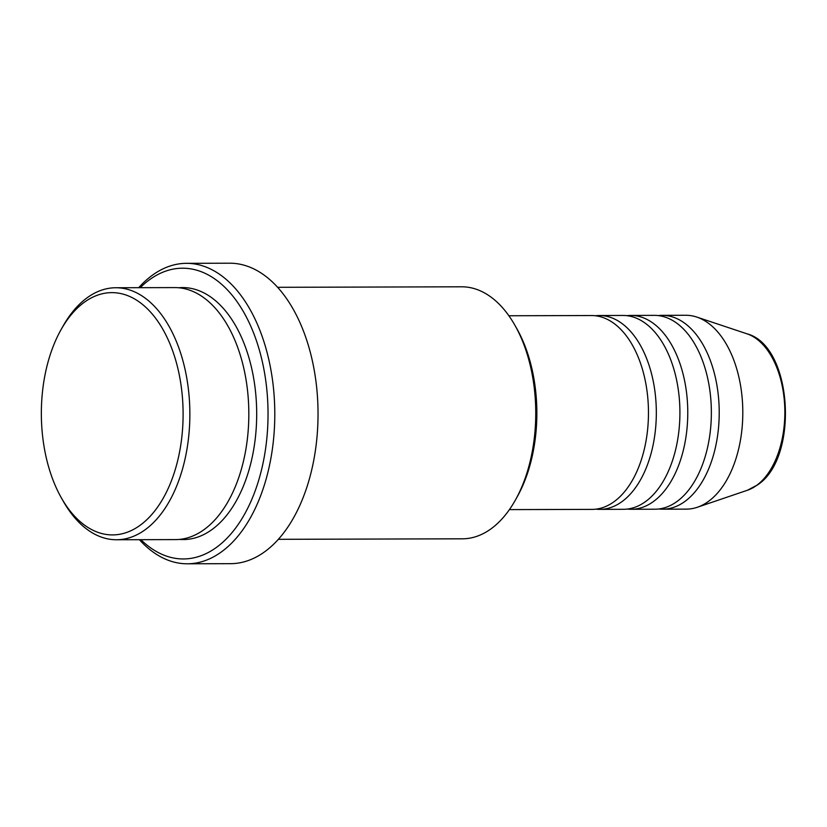 <?xml version="1.0" encoding="UTF-8"?>
<svg xmlns="http://www.w3.org/2000/svg" width="827" height="827" viewBox="0 0 827 827"><rect width="100%" height="100%" fill="white"/><g stroke="black" fill="none" stroke-linecap="round" stroke-linejoin="round"><path stroke-width="1.24" d="M509.411 509.608L592.029 509.391A96.924 56.701 -90.2 0 0 614.161 501.617A96.924 56.701 -90.2 0 0 647.272 392.99A96.924 56.701 -90.2 0 0 591.501 315.532L508.884 315.759M595.957 509.143A96.924 56.701 -90.2 0 0 599.885 509.37A96.924 56.701 -90.2 0 0 622.018 501.596A96.924 56.701 -90.2 0 0 655.129 392.959A96.924 56.701 -90.2 0 0 599.358 315.511A96.924 56.701 -90.2 0 0 595.43 315.759M599.885 509.37L623.475 509.298A96.924 56.701 -90.2 0 0 645.608 501.534A96.924 56.701 -90.2 0 0 678.719 392.897A96.924 56.701 -90.2 0 0 622.948 315.449L599.358 315.511M627.404 509.06A96.924 56.701 -90.2 0 0 631.332 509.277A96.924 56.701 -90.2 0 0 653.464 501.513A96.924 56.701 -90.2 0 0 686.575 392.877A96.924 56.701 -90.2 0 0 630.805 315.428A96.924 56.701 -90.2 0 0 626.876 315.666M631.332 509.277L654.922 509.215A96.924 56.701 -90.2 0 0 677.055 501.451A96.924 56.701 -90.2 0 0 710.166 392.815A96.924 56.701 -90.2 0 0 654.395 315.366L630.805 315.428M658.85 508.967A96.924 56.701 -90.2 0 0 662.778 509.194A96.924 56.701 -90.2 0 0 684.911 501.431A96.924 56.701 -90.2 0 0 718.022 392.794A96.924 56.701 -90.2 0 0 662.251 315.345A96.924 56.701 -90.2 0 0 658.323 315.583M84.23 302.31A121.156 70.874 -90.2 0 0 60.878 329.973A121.156 70.874 -90.2 0 0 61.332 497.823A121.156 70.874 -90.2 0 0 140.218 525.217A121.156 70.874 -90.2 0 0 177.329 366.247A121.156 70.874 -90.2 0 0 84.23 302.31M60.878 329.973L62.759 326.613A126.004 73.706 89.8 0 1 87.042 297.844A126.004 73.706 89.8 0 1 115.811 287.744A126.004 73.706 89.8 0 1 188.308 388.432A126.004 73.706 89.8 0 1 145.263 529.662A126.004 73.706 89.8 0 1 116.493 539.752A126.004 73.706 89.8 0 1 63.234 501.183L61.332 497.823M278.348 539.318L462.396 538.811A126.004 73.706 -90.2 0 0 491.166 528.722A126.004 73.706 -90.2 0 0 515.448 499.953A126.004 73.706 -90.2 0 0 514.973 325.383A126.004 73.706 -90.2 0 0 461.714 286.804L277.655 287.31M140.89 539.69A145.387 85.047 -90.2 0 0 216.571 547.309A145.387 85.047 -90.2 0 0 261.105 356.551A145.387 85.047 -90.2 0 0 149.377 279.826A145.387 85.047 -90.2 0 0 140.208 287.682M138.709 287.682A150.235 87.879 89.8 0 1 152.189 275.36A150.235 87.879 89.8 0 1 186.499 263.327A150.235 87.879 89.8 0 1 272.941 383.377A150.235 87.879 89.8 0 1 221.615 551.754A150.235 87.879 89.8 0 1 187.315 563.797A150.235 87.879 89.8 0 1 139.391 539.69M116.493 539.752L175.458 539.597A126.004 73.706 -90.2 0 0 204.228 529.497A126.004 73.706 -90.2 0 0 247.273 388.276A126.004 73.706 -90.2 0 0 174.766 287.589L115.811 287.744M187.315 563.797L230.547 563.673A150.235 87.879 -90.2 0 0 264.857 551.64A150.235 87.879 -90.2 0 0 316.183 383.252A150.235 87.879 -90.2 0 0 229.73 263.203L186.499 263.327M662.778 509.194L686.358 509.132A96.924 56.701 -90.2 0 0 697.316 507.271A96.924 56.701 -90.2 0 0 708.491 501.369A96.924 56.701 -90.2 0 0 742.47 402.036A96.924 56.701 -90.2 0 0 696.799 317.072A96.924 56.701 -90.2 0 0 685.841 315.273L662.251 315.345M514.973 325.383L516.865 328.732A121.156 70.874 89.8 0 1 517.32 496.593L515.448 499.953M747.019 333.829C792.669 345.603 799.471 458.086 757.387 484.994L747.443 490.246A79.712 46.622 -90.2 0 0 756.633 485.387A79.712 46.622 -90.2 0 0 784.575 403.7A79.712 46.622 -90.2 0 0 747.019 333.829L696.799 317.072M178.704 287.755A126.004 73.706 89.8 0 1 254.706 384.968A126.004 73.706 89.8 0 1 212.084 529.476A126.004 73.706 89.8 0 1 179.387 539.4M747.443 490.246L697.316 507.271"/></g></svg>
